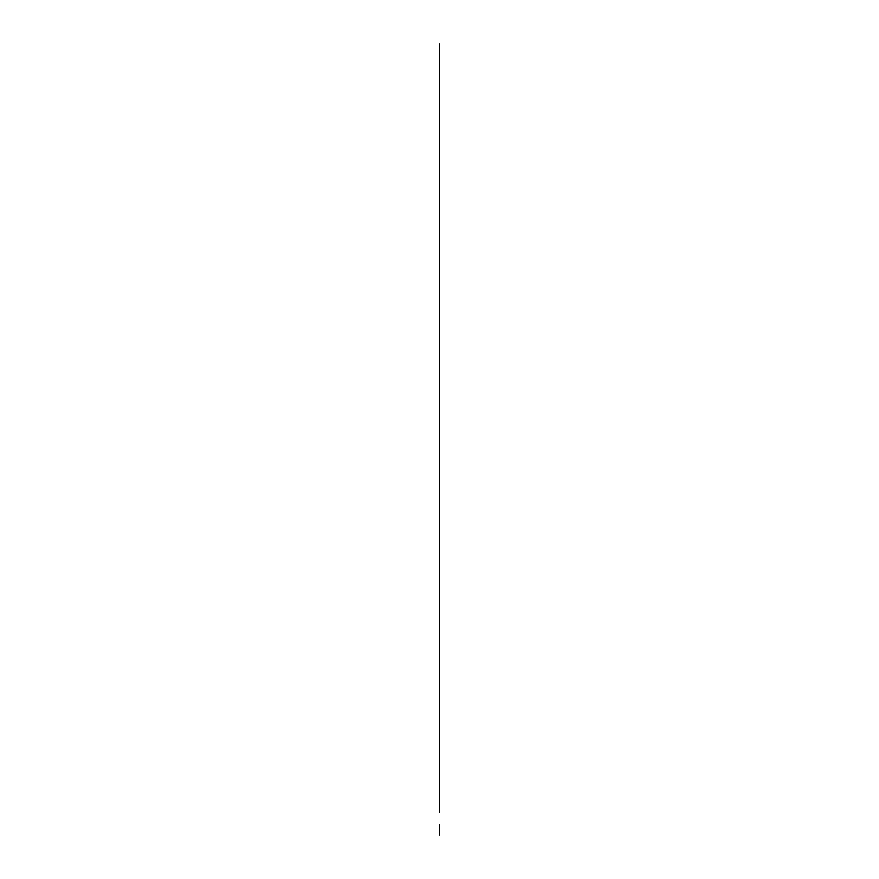 <?xml version="1.0" encoding="UTF-8"?>
<svg xmlns="http://www.w3.org/2000/svg" width="879" height="879" viewBox="0 0 879 879"><rect width="100%" height="100%" fill="white"/><g stroke="black" fill="none" stroke-linecap="round" stroke-linejoin="round"><path stroke-width="1.32" d="M439.5 267.447L439.5 424.458M439.5 644.417L439.5 43.95L439.5 644.417M439.5 205.741L439.5 280.676L439.5 205.741M439.5 520.159L439.5 630.628L439.5 520.159M439.5 678.874L439.5 575.064L439.5 678.874M439.5 699.772L439.5 595.962L439.5 699.772M439.5 668.425L439.5 564.615L439.5 668.425M439.5 789.001L439.5 800.758L439.5 789.001M439.5 812.526L439.5 800.758L439.5 812.526M439.5 673.325L439.5 792.144M439.5 704.991L439.5 673.655M439.5 744.491L439.5 761.829M439.5 290.103L439.5 401.802M439.5 600.884L439.5 91.02L439.5 600.884M439.5 588.139L439.5 103.766L439.5 588.139M439.5 515.907L439.5 175.998M439.5 744.128L439.5 754.325L439.5 744.128M439.5 698.618L439.5 630.617L439.5 698.618M439.5 824.854L439.5 835.05L439.5 824.854M439.5 216.717L439.5 199.05L439.5 216.717M439.5 195.731C439.5 254.108 439.5 137.344 439.5 195.731C439.5 254.108 439.5 137.344 439.5 195.731M439.5 517.16L439.5 499.503L439.5 517.16M439.5 496.174C439.5 554.561 439.5 437.797 439.5 496.174C439.5 554.561 439.5 437.797 439.5 496.174M439.5 705.288L439.5 809.383M439.5 761.928L439.5 744.59M439.5 312.43L439.5 327.944L439.5 312.43M439.5 357.401L439.5 386.046L439.5 357.401M439.5 390.913L439.5 405.439L439.5 390.913M439.5 334.503L439.5 327.944L439.5 334.503M439.5 379.475L439.5 386.046L439.5 379.475M439.5 287.851L439.5 300.981L439.5 287.851"/></g></svg>
